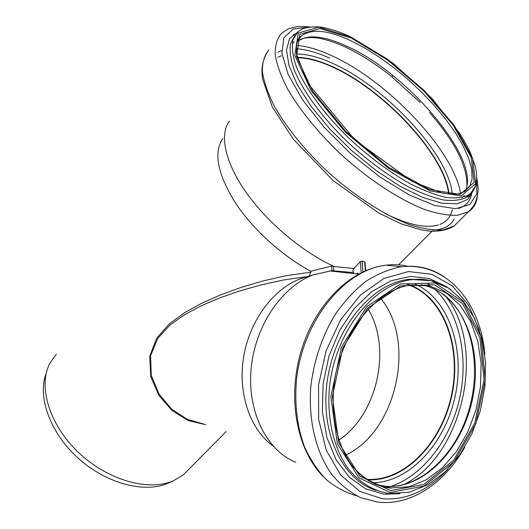 <?xml version="1.0" encoding="UTF-8"?>
<svg xmlns="http://www.w3.org/2000/svg" width="529" height="529" viewBox="0 0 529 529"><rect width="100%" height="100%" fill="white"/><g stroke="black" fill="none" stroke-linecap="round" stroke-linejoin="round"><path stroke-width="0.79" d="M353.868 272.686L353.643 272.574C352.625 271.456 352.691 270.088 353.841 268.468L360.408 261.643L362.147 261.062L364.653 261.809L365.01 262.43M357.386 273.103L358.708 273.982M331.981 270.689L333.819 270.722L333.363 266.14L331.564 266.127L331.981 270.689M295.85 462.32C266.953 450.82 247.248 412.137 251.077 369.242C254.773 326.36 281.712 286.579 313.36 274.796L331.769 270.683L353.643 272.574M353.841 268.468L333.687 266.504M205.636 424.694L188.218 420.542L172.143 410.603L159.011 395.573L150.752 376.681L149.714 356.196L156.809 337.998L169.287 323.874L184.601 312.672L201.767 303.203L220.533 294.911L240.814 287.512L262.642 281.038L286.07 275.715L310.847 272.197L309.062 276.125M203.87 424.106L186.975 419.226L171.495 408.93L158.971 393.913L151.261 375.418L150.606 355.706L157.715 338.434L169.915 325.097L184.839 314.543L201.556 305.65L219.819 297.9L239.538 291.003L260.744 284.979L283.478 279.993L307.885 276.488M330.228 270.987L331.544 270.716M331.564 266.127L310.827 271.225L310.847 272.197M272.752 445.663C250.118 429.429 237.68 393.464 243.604 357.181C249.49 320.905 273.057 289.059 300.221 278.856L313.36 274.796M229.507 121.029C219.264 134.326 224.726 161.854 245.866 192.027C267 222.167 302.119 251.784 333.363 266.14M222.788 138.538C213.445 152.425 217.445 173.565 234.803 201.959C252.247 228.799 282.162 256.016 310.827 271.225M56.305 354.179L49.984 363.079C37.724 385.879 49.052 424.569 78.424 452.427C107.678 480.385 148.887 491.712 173.532 480.709L183.179 474.982L189.924 468.172M368.058 309.088C392.194 348.009 377.217 415.133 338.798 440.082M380.444 298.125C416.852 341.013 396.545 431.988 345.331 455.29M406.556 284.258L407.171 284.45M409.638 285.303C444.565 298.554 461.929 349.041 451.204 396.36C440.842 443.765 403.687 482.131 366.418 479.274M407.542 284.159L409.023 284.662M410.425 285.191C445.061 298.898 462.134 349.246 451.449 396.419C441.113 443.666 404.275 482.031 367.08 479.71M46.281 373.097C37.043 396.406 49.938 432.841 78.266 458.259C106.514 483.764 144.867 493.564 168.229 483.182L170.602 482.078M448.85 194.169C445.61 155.546 382.817 88.383 330.539 65.999C317.79 60.366 306.641 57.542 297.086 57.529M448.599 194.143C445.544 155.685 382.837 88.555 330.645 66.224C317.863 60.57 306.701 57.76 297.146 57.787M362.887 271.88L362.147 261.062M360.408 261.643L361.155 272.713M364.653 261.809L365.274 270.802M407.614 284.146L409.175 284.681M410.504 285.177C445.187 298.845 462.3 349.239 451.601 396.452C441.259 443.745 404.374 482.131 367.146 479.757M415.086 283.98C448.989 299.136 465.408 349.087 455.165 396.135C445.193 443.249 409.658 482.375 372.442 482.805M420.634 279.048L421.196 279.345M427.452 283.213L430.15 285.217M434.474 288.913C459.866 312.778 469.17 358.417 459.119 400.559C449.042 442.694 420.171 478.745 386.825 487.626M445.266 295.804C487.189 346.502 463.179 455.859 403.806 484.577M421.051 284.734C460.25 291.671 482.752 343.784 473.27 395.084C464.33 446.469 424.959 489.742 385.469 486.27L375.749 484.432M442.568 293.74C471.617 314.808 482.164 365.936 468.707 410.683C455.562 455.694 419.186 489.226 385.469 486.27L391.103 488.161L389.602 488.016C375.306 485.88 361.922 477.985 351.23 464.574C337.714 445.497 331.094 417.262 333.753 387.473C338.97 334.222 376.602 288.272 411.912 284.999L429.786 285.991L446.079 292.854L459.919 304.955L470.645 321.44L477.799 341.291L481.119 363.39L480.511 386.6L476.047 409.75L467.947 431.71L456.593 451.376L442.502 467.715L426.334 479.783L408.891 486.792L389.549 487.996C377.018 486.449 365.87 480.603 356.11 470.466M390.587 490.608L359.958 476.245L338.765 442.793L332.371 396.598L342.785 347.95L367.589 308.156L400.744 285.872L434.699 284.814L462.67 303.692L479.915 337.628L484.035 379.888L474.751 423.147L453.618 460.177L423.914 484.392L390.587 490.608M390.19 492.459L358.986 477.879L337.37 443.831L330.837 396.763L341.45 347.189L366.742 306.655L400.519 283.994L435.096 282.969L463.543 302.218L481.066 336.768L485.245 379.756L475.802 423.749L454.318 461.42L424.113 486.085L390.19 492.459M376.212 490.37C342.303 480.385 319.384 432.061 327.477 379.505C335.28 326.929 372.469 283.081 408.943 279.325L431.175 280.74L448.546 288.08L463.206 300.908L474.533 318.299L482.078 339.201L485.569 362.458L484.921 386.864L480.206 411.205L471.676 434.289L459.714 454.966L444.843 472.152L427.73 484.875L409.148 492.261L388.974 493.458C373.494 491.031 359.264 482.474 347.996 468.344C333.759 448.288 326.77 418.823 329.448 387.684C334.831 332.146 373.613 283.504 411.992 279.662C426.301 278.148 439.235 281.454 450.794 289.581M425.204 279.636L408.943 279.325L423.994 279.55M399.944 493.689L383.73 494.139L365.559 488.796L349.305 477.184L336.08 459.767L326.856 437.45L322.386 411.582L323.087 383.869L328.959 356.196L339.611 330.486L354.258 308.48L371.821 291.578L391.076 280.734L410.735 276.409L429.601 278.591L446.602 286.87M448.089 468.972C428.397 490.601 406.464 500.533 382.295 498.754L359.872 491.454L340.57 474.956L326.307 450.285L318.643 419.398L318.544 385.105L326.142 350.734L340.683 319.661L360.652 294.845L383.994 278.433L408.454 271.542L431.876 274.306L452.388 285.971L468.568 305.173L479.413 330.142M464.74 447.289C445.101 482.276 411.688 506.167 377.68 502.074L360.91 497.763C350.258 492.545 340.663 484.921 332.119 474.897C316.183 453.042 308.142 420.753 310.834 386.461C313.836 360.732 322.28 335.763 335.062 314.649C344.273 301.404 354.536 290.322 365.85 281.402C377.521 273.91 389.39 269.016 401.445 266.722C417.308 264.877 431.671 268.329 444.545 277.057M356.625 495.792C345.801 492.737 335.723 487.361 326.406 479.671C317.717 470.704 310.45 459.82 304.592 447.005C296.928 426.209 294.283 403.277 296.657 378.202C303.553 319.714 344.915 269.704 385.972 265.201C393.596 264.255 400.982 264.619 408.137 266.292M281.302 55.77L278.003 57.152M384.848 213.392C408.057 224.812 425.898 228.66 438.382 224.937M439.897 224.415C446.701 221.711 450.827 216.784 452.282 209.636M432.821 230.102C443.249 229.632 450.338 226.015 454.087 219.251M310.483 26.933C302.905 26.437 298.039 26.424 295.89 26.906L287.988 29.042L281.316 33.565C276.998 38.683 274.954 45.732 275.199 54.725C276.865 64.736 280.992 76.163 287.584 88.991C299.52 109.437 316.203 130.18 337.634 151.221C366.399 178.167 398.873 199.638 425.23 209.709C437.827 213.822 448.665 215.673 457.744 215.263L468.449 211.739L453.928 226.134C445.015 231.557 433.046 231.629 428.133 230.942L421.229 229.897L401.266 223.873L378.857 213.094L333.33 180.779L293.496 139.425L272.27 106.898L262.563 78.986L261.967 72.764C261.65 68.228 262.82 58.018 268.897 49.964C264.454 55.241 262.278 62.429 262.358 71.521C263.852 81.618 267.793 93.084 274.181 105.912C285.805 126.312 302.198 146.917 323.351 167.713C351.772 194.315 384.034 215.316 410.385 224.957C422.995 228.852 433.886 230.499 443.051 229.91L453.928 226.134L459.767 220.348M476.735 177.493C477.879 184.938 478.322 189.263 478.077 190.473L477.27 196.523L475.855 201.113C474.837 204.379 472.364 207.923 468.449 211.739C473.713 208.314 476.689 203.083 477.376 196.047M308.87 27.138L293.284 29.035L283.868 37.751L281.897 53.118L288.113 74.298L302.469 99.697L323.979 127.066L350.714 153.741L380.034 177.063L409.023 194.824L434.977 205.556L455.727 208.704L469.884 204.505L476.834 193.845L476.603 177.962M297.728 32.024L289.542 38.703L286.48 50.096L289.059 65.801L297.437 85.017L311.31 106.587L329.891 129.056L351.917 150.811L375.808 170.272L399.831 186.082L422.301 197.244L441.775 203.202L457.168 203.837L467.781 199.426L473.303 190.533M294.792 35.582L290.481 43.748C289.495 50.863 290.712 59.519 294.137 69.722C302.806 91.167 322.683 118.198 348.38 142.817C368.501 161.239 388.689 176.012 408.943 187.134C421.739 193.435 433.291 197.72 443.593 199.988C452.969 201.073 460.521 200.213 466.247 197.403L470.493 193.482M472.013 192.159C469.97 195.201 468.515 196.742 467.662 196.781L466.247 197.403L468.734 194.91C469.183 195.38 471.266 192.715 474.969 186.922C477.165 180.978 477.218 173.962 475.115 165.855L470.407 152.755C468.853 149.099 465.242 142.565 459.569 133.169L431.604 98.05L393.14 63.321L350.846 36.918C341.112 32.414 332.133 29.333 323.913 27.673C314.16 25.352 302.211 28.421 301.464 29.412L297.688 32.057L292.947 39.854C291.677 46.77 292.649 55.287 295.863 65.404C304.149 86.723 323.893 113.953 349.715 138.929C369.969 157.649 390.342 172.705 410.828 184.105C423.775 190.572 435.46 194.996 445.881 197.363C455.357 198.527 462.974 197.714 468.734 194.91C473.184 192.007 475.743 187.59 476.417 181.672M350.912 37.017L318.835 27.144L298.277 33.043L294.825 55.36L311.211 90.823L345.04 131.82L388.392 168.189L430.361 191.029L461.288 195.922L475.67 183.55L472.523 158.105L454.08 125.221L424.324 90.611L388.101 59.592L350.912 37.017M351.514 38.181L319.992 28.513L299.831 34.365L296.505 56.325L312.632 91.167L345.847 131.397L388.392 167.098L429.601 189.554L460.012 194.407L474.202 182.3L471.16 157.318L453.042 124.97L423.755 90.909L388.107 60.379L351.514 38.181M298.131 40.23L301.424 35.972L300.604 36.567C299.685 37.01 298.548 38.577 297.179 41.269L296.485 43.636L296.445 54.17L307.984 83.351L355.131 140.205L412.157 181.46L442.866 193.244L454.88 194.335L457.724 194.031L464.793 191.518L469.845 186.182L472.119 178.623L471.67 169.168L468.628 158.164L463.166 145.991L455.522 133.004L445.954 119.561L434.732 106.025L422.175 92.72L408.593 79.978L394.323 68.115L379.716 57.443L365.136 48.232L350.958 40.773C327.874 30.034 311.363 28.434 301.424 35.972C298.131 38.921 296.319 43.18 295.989 48.734M464.607 191.604C483.308 162.595 408.646 73.471 346.614 46.142C324.211 35.84 307.911 34.16 297.708 41.11M299.13 38.948L298.072 39.404M294.21 41.851L292.167 43.933M462.472 197.469L464.25 195.194M298.065 40.931L303.527 38.293C307.508 37.486 312.11 37.361 317.327 37.929C325.54 39.278 334.626 42.188 344.584 46.671C360.236 53.991 376.172 64.154 392.392 77.161C376.172 64.148 360.223 53.971 344.544 46.618M298.111 33.228L297.483 33.347M296.538 33.552L293.311 34.544M458.445 208.512C466.36 205.953 470.85 200.537 471.914 192.272M420.191 102.461L391.315 76.295M460.594 193.363C453.578 150.11 386.527 79.714 330.4 55.076C317.711 49.349 306.377 46.122 296.385 45.388M329.666 58.117C317.083 52.47 305.855 49.329 295.989 48.701M281.468 50.559L278.069 52.206M452.269 194.374C449.538 155.149 385.079 85.943 331.392 62.806C317.995 56.841 306.337 53.925 296.425 54.057M448.995 194.183C445.894 155.592 383.003 88.277 330.658 65.861C317.836 60.187 306.641 57.363 297.053 57.383M364.984 262.04L365.579 270.669M358.45 274.121L329.448 270.901M398.575 264.844L432.041 231.233M183.179 474.982L226.167 431.545M484.848 354.41C480.749 303.322 447.243 261.829 401.445 266.722L385.972 265.201C349.53 269.426 314.689 305.147 300.928 351.745C287.168 398.529 296.862 449.848 323.06 476.364M168.229 483.182L173.532 480.709M466.915 185.262C467.193 165.729 454.709 141.461 429.462 112.459M392.392 77.161L392.551 75.356"/></g></svg>
